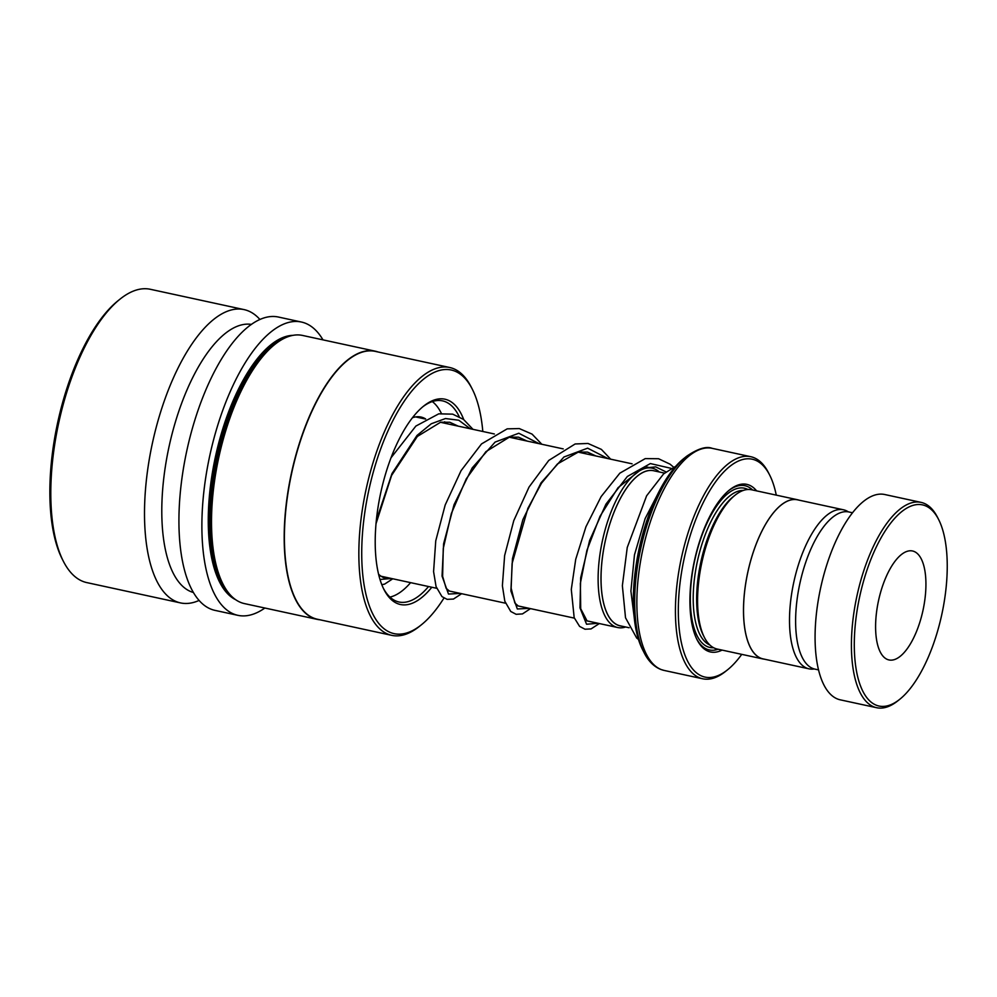 <?xml version="1.0" encoding="UTF-8"?>
<svg xmlns="http://www.w3.org/2000/svg" width="997" height="997" viewBox="0 0 997 997"><rect width="100%" height="100%" fill="white"/><g stroke="black" fill="none" stroke-linecap="round" stroke-linejoin="round"><path stroke-width="1.5" d="M848.347 511.86A81.368 33.225 102.2 0 0 845.493 510.389A81.368 33.225 102.2 0 0 843.487 509.791A81.368 33.225 102.2 0 0 794.335 579.78A81.368 33.225 102.2 0 0 807.009 668.239A81.368 33.225 102.2 0 0 809.016 668.837A81.368 33.225 102.2 0 0 814.3 668.962M843.487 509.791L797.513 499.821A81.368 33.225 102.2 0 0 748.361 569.823A81.368 33.225 102.2 0 0 761.035 658.282A81.368 33.225 102.2 0 0 763.041 658.88L809.016 668.837M629.119 627.749L620.047 625.78A79.311 32.39 -77.8 0 1 618.09 625.194A79.311 32.39 -77.8 0 1 605.74 538.978A79.311 32.39 -77.8 0 1 653.646 470.746L664.513 473.101M654.879 471.02A79.374 32.415 102.2 0 0 606.064 537.47A79.374 32.415 102.2 0 0 618.078 625.256A79.374 32.415 102.2 0 0 621.281 626.054M625.655 627.001A81.517 33.287 -77.8 0 1 617.666 627.524A81.517 33.287 -77.8 0 1 615.66 626.926A81.517 33.287 -77.8 0 1 602.961 538.305A81.517 33.287 -77.8 0 1 652.2 468.179A81.517 33.287 -77.8 0 1 654.219 468.777A81.517 33.287 -77.8 0 1 659.254 471.967M799.008 500.145A81.455 33.262 102.2 0 0 797.538 499.746L751.638 489.789A81.455 33.262 102.2 0 0 735.275 495.048A81.455 33.262 102.2 0 0 701.876 562.358A81.455 33.262 102.2 0 0 704.405 637.457A81.455 33.262 102.2 0 0 715.123 648.411A81.455 33.262 102.2 0 0 717.13 649.022L763.029 658.967A81.455 33.262 102.2 0 0 764.537 659.204M756.586 490.86A85.742 35.007 102.2 0 0 748.921 484.991A85.742 35.007 102.2 0 0 729.58 489.901A85.742 35.007 102.2 0 0 694.423 560.75A85.742 35.007 102.2 0 0 697.09 639.787A85.742 35.007 102.2 0 0 708.369 651.328A85.742 35.007 102.2 0 0 722.077 650.094M752.598 490.001A84.035 34.309 102.2 0 0 746.99 486.324A84.035 34.309 102.2 0 0 728.807 490.536M696.654 638.89A84.035 34.309 102.2 0 0 707.247 649.334A84.035 34.309 102.2 0 0 718.102 649.221M776.264 495.135A111.465 45.513 102.2 0 0 769.659 475.046A111.465 45.513 102.2 0 0 755.003 460.041A111.465 45.513 102.2 0 0 685.737 551.702A111.465 45.513 102.2 0 0 702.287 676.278A111.465 45.513 102.2 0 0 727.424 669.909A111.465 45.513 102.2 0 0 741.756 654.356M727.424 669.909L725.492 671.455A113.608 46.398 -77.8 0 1 702.673 678.783A113.608 46.398 -77.8 0 1 699.869 677.948A113.608 46.398 -77.8 0 1 682.172 554.444A113.608 46.398 -77.8 0 1 750.803 456.713A113.608 46.398 -77.8 0 1 753.595 457.548A113.608 46.398 -77.8 0 1 768.537 472.84L769.659 475.046M797.538 499.746A81.455 33.262 102.2 0 0 748.336 569.81A81.455 33.262 102.2 0 0 761.023 658.369A81.455 33.262 102.2 0 0 763.029 658.967M642.517 649.546A109.321 44.641 -77.8 0 1 639.114 548.761A109.321 44.641 -77.8 0 1 683.942 458.421L686.684 456.24A112.362 45.874 -77.8 0 0 640.61 549.085A112.362 45.874 -77.8 0 0 644.112 652.661L642.517 649.546M735.275 495.048L733.343 496.593A79.311 32.39 102.2 0 0 700.816 562.134A79.311 32.39 102.2 0 0 703.284 635.251L704.405 637.457M876.438 705.265A102.89 42.011 102.2 0 0 899.643 699.383A102.89 42.011 102.2 0 0 941.829 614.364A102.89 42.011 102.2 0 0 938.626 519.512A102.89 42.011 102.2 0 0 925.091 505.666A102.89 42.011 102.2 0 0 861.146 590.274A102.89 42.011 102.2 0 0 876.438 705.265M899.643 699.383L897.699 700.928A105.034 42.896 -77.8 0 1 876.6 707.708A105.034 42.896 -77.8 0 1 874.008 706.935A105.034 42.896 -77.8 0 1 857.657 592.741A105.034 42.896 -77.8 0 1 921.103 502.388A105.034 42.896 -77.8 0 1 923.683 503.161A105.034 42.896 -77.8 0 1 937.504 517.306L938.626 519.512M913.937 551.403A55.732 22.757 102.2 0 0 912.567 550.992A55.732 22.757 102.2 0 0 878.905 598.935A55.732 22.757 102.2 0 0 887.579 659.528A55.732 22.757 102.2 0 0 888.963 659.939A55.732 22.757 102.2 0 0 922.624 611.996A55.732 22.757 102.2 0 0 913.937 551.403M818.512 669.884L814.885 669.112A80.383 32.826 -77.8 0 1 812.904 668.513A80.383 32.826 -77.8 0 1 800.392 581.126A80.383 32.826 -77.8 0 1 848.946 511.984L852.56 512.77M876.6 707.708L840.272 699.832A105.034 42.896 -77.8 0 1 837.679 699.059A105.034 42.896 -77.8 0 1 821.316 584.865A105.034 42.896 -77.8 0 1 884.763 494.524L921.103 502.388M459.206 416.684A102.89 42.011 102.2 0 0 442.543 400.869A102.89 42.011 102.2 0 0 422.84 406.764M463.73 419.575A105.034 42.896 102.2 0 0 423.812 405.966A105.034 42.896 102.2 0 0 375.208 541.982A105.034 42.896 102.2 0 0 384.007 589.601A105.034 42.896 102.2 0 0 431.826 587.245M482.81 431.477A134.882 55.072 102.2 0 0 472.291 389.166A134.882 55.072 102.2 0 0 404.084 401.442A134.882 55.072 102.2 0 0 361.724 553.385A134.882 55.072 102.2 0 0 421.183 624.957A134.882 55.072 102.2 0 0 443.964 598.063M472.291 389.166L471.17 386.961A137.025 55.957 102.2 0 0 449.772 367.519A137.025 55.957 102.2 0 0 358.845 553.796A137.025 55.957 102.2 0 0 391.721 635.351A137.025 55.957 102.2 0 0 419.251 626.502L421.183 624.957M449.772 367.519L375.346 351.393A137.025 55.957 102.2 0 0 284.407 537.67A137.025 55.957 102.2 0 0 317.295 619.212L391.721 635.351M377.925 351.941A137.2 56.019 102.2 0 0 375.221 351.181A137.2 56.019 102.2 0 0 284.182 537.695A137.2 56.019 102.2 0 0 317.108 619.349A137.2 56.019 102.2 0 0 319.875 619.773M375.221 351.181L302.552 335.441A137.2 56.019 102.2 0 0 274.998 344.289A137.2 56.019 102.2 0 0 211.514 521.942A137.2 56.019 102.2 0 0 223.016 584.13A137.2 56.019 102.2 0 0 244.439 603.596L317.108 619.349M274.998 344.289L273.053 345.834A135.056 55.147 102.2 0 0 210.566 520.708A135.056 55.147 102.2 0 0 221.895 581.924L223.016 584.13M322.978 339.865A150.061 61.278 102.2 0 0 301.455 322.043L278.499 317.058A150.061 61.278 102.2 0 0 178.924 521.057A150.061 61.278 102.2 0 0 214.941 610.363L237.884 615.336A150.061 61.278 102.2 0 0 264.866 608.033M301.455 322.043A150.061 61.278 102.2 0 0 201.88 526.03A150.061 61.278 102.2 0 0 237.884 615.336M251.481 324.411A137.2 56.019 102.2 0 0 161.788 511.174A137.2 56.019 102.2 0 0 193.381 592.492M259.955 319.526A150.061 61.278 102.2 0 0 244.078 309.606A150.061 61.278 102.2 0 0 144.503 513.605A150.061 61.278 102.2 0 0 180.507 602.911A150.061 61.278 102.2 0 0 199.064 600.443M244.078 309.606L150.373 289.292A150.061 61.278 102.2 0 0 120.226 298.975A150.061 61.278 102.2 0 0 50.797 493.291A150.061 61.278 102.2 0 0 63.372 561.299A150.061 61.278 102.2 0 0 86.801 582.597L180.507 602.911M120.226 298.975L118.294 300.521A147.917 60.393 102.2 0 0 49.85 492.057A147.917 60.393 102.2 0 0 62.25 559.093L63.372 561.299M383.459 588.467A102.89 42.011 102.2 0 0 398.95 601.989A102.89 42.011 102.2 0 0 428.536 586.535M412.471 417.731A82.527 33.699 -77.8 0 1 421.021 417.045A82.527 33.699 -77.8 0 1 425.682 418.977M410.614 582.647A101.819 41.575 -77.8 0 1 389.939 597.103M432.312 401.579A101.819 41.575 -77.8 0 1 441.384 413.419M444.674 421.768A101.819 41.575 -77.8 0 1 445.148 423.314M391.41 578.484A82.527 33.699 -77.8 0 1 386.051 578.36A82.527 33.699 -77.8 0 1 378.561 574.197M747.9 489.502A81.455 33.262 102.2 0 0 746.379 488.817A81.455 33.262 102.2 0 0 695.756 555.803A81.455 33.262 102.2 0 0 707.858 646.841A81.455 33.262 102.2 0 0 713.603 647.726M743.326 490.424A79.311 32.39 102.2 0 0 697.377 561.386A79.311 32.39 102.2 0 0 709.827 644.997M750.803 456.713L712.219 448.351A113.608 46.398 102.2 0 0 643.601 546.082A113.608 46.398 102.2 0 0 661.298 669.585A113.608 46.398 102.2 0 0 664.089 670.42L660.774 669.436C653.858 666.607 648.299 661.023 644.112 652.661M284.444 338.22A135.056 55.147 102.2 0 0 209.42 520.459A135.056 55.147 102.2 0 0 229.111 593.576M292.906 335.353A135.904 55.496 102.2 0 0 208.261 520.621A135.904 55.496 102.2 0 0 235.628 599.683M671.243 468.366L650.368 463.568L627.362 476.466L605.977 504.121L589.626 540.499L580.678 577.762L579.967 607.846L586.56 624.234L598.013 623.262M607.971 458.595L587.644 448.164L563.941 457L541.035 482.835L522.902 519.574L512.458 558.656L510.888 590.984L517.331 608.98L529.17 608.344M539.115 443.677L518.801 433.246L495.098 442.082L472.192 467.917L454.059 504.656L443.615 543.739L442.045 576.067L448.488 594.062L460.315 593.414M470.272 428.76L458.757 420.223L445.485 418.541L431.265 423.775L417.008 435.452L391.958 473.625L376.33 520.409M379.994 579.456L391.472 578.497M381.128 576.254L436.649 588.292M448.912 590.947L505.504 603.21M517.755 605.864L574.347 618.128M586.61 620.795L617.666 627.524M664.089 670.42L702.673 678.783M712.219 448.351C706.362 446.008 697.85 448.638 686.684 456.24M415.662 416.92L425.532 419.052M440.338 422.267L494.375 433.982M509.18 437.185L563.23 448.899M578.036 452.102L632.073 463.817M646.879 467.032L652.2 468.179M665.996 471.893L655.714 466.895L642.803 468.179L618.04 487.695L599.995 516.309L586.897 550.394L580.366 583.37L580.703 608.718L587.059 620.894M595.87 455.978L587.507 452.102L578.372 452.04L557.473 463.929L541.545 483.146L527.874 508.383L512.097 563.504L511.149 588.168L514.863 603.023L518.216 605.964M527.014 441.048L518.515 437.16L509.355 437.16L485.9 451.666L466.272 478.847L451.354 513.53L443.266 548.475L442.618 576.316L446.133 588.305L449.385 591.047M458.171 426.13L449.784 422.254L440.649 422.205L417.344 436.449L391.597 475.419L376.031 523.674M378.835 575.294L380.542 576.129M634.129 616.707L630.902 591.059L634.466 554.905L645.134 518.602L657.796 494.038M638.466 639.413L636.697 638.055L625.518 617.779L622.365 585.713L627.25 547.465L646.617 495.808L663.591 473.911L675.829 466.235M673.586 467.157L670.059 464.178L658.543 458.732L645.246 458.608L619.835 473.176L601.141 496.581L585.949 526.74L575.718 559.305L571.293 589.451L574.172 617.654L579.606 626.403L584.99 629.219L591.047 628.92L599.334 623.549M610.663 459.181L601.39 449.398L588.018 443.466L575.157 443.964L548.774 460.415L529.046 487.059L513.767 520.671L504.632 555.541L502.388 585.725L504.806 601.191L510.738 611.46L516.122 614.302L522.465 613.915L530.479 608.631M541.82 444.263L532.074 434.119L519.3 428.573L507.199 428.847L481.514 443.927L461.063 470.671L445.185 505.005L435.751 540.81L433.583 571.642L436.075 586.622L441.958 596.605L447.117 599.347L453.436 599.06L461.636 593.701M472.977 429.333L463.568 419.45L452.675 414.141L438.767 413.83L415.874 426.068L391.048 457.748M381.814 584.678L384.58 584.13L392.793 578.783"/></g></svg>
